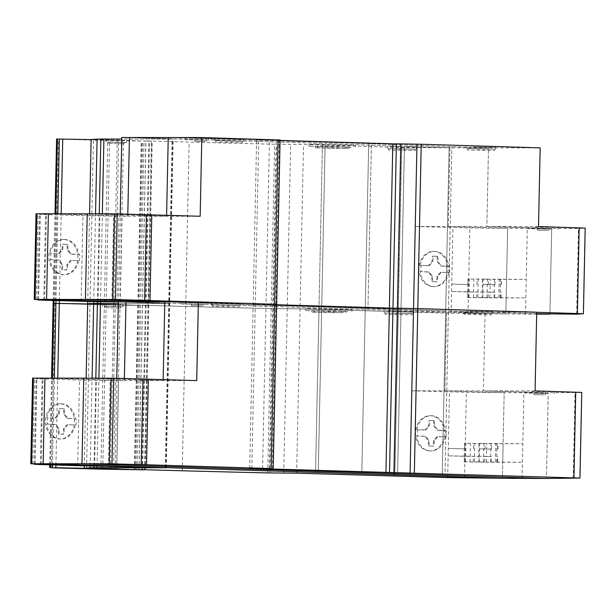 <?xml version="1.0" encoding="UTF-8"?>
<svg xmlns="http://www.w3.org/2000/svg" width="616" height="616" viewBox="0 0 616 616"><rect width="100%" height="100%" fill="white"/><g stroke="black" fill="none" stroke-linecap="round" stroke-linejoin="round"><path stroke-width="0.46" stroke-dasharray="3.08 2.31" d="M201.894 305.875L191.337 305.605L201.894 305.875M201.925 304.481L191.368 304.219L201.925 304.481M205.698 304.343L182.066 304.027L205.698 304.343M188.642 302.479L212.281 302.803L188.642 302.479M237.591 305.575L211.411 304.912L237.591 305.575M213.975 302.995L240.155 303.657L213.975 302.995M485.855 313.228L463.363 312.92L485.855 313.228M469.631 311.365L492.115 311.673L469.631 311.365M544.428 394.856L533.872 394.594L544.428 394.856M544.452 393.47L533.903 393.2L544.452 393.47M548.055 393.331L524.917 393.016L548.055 393.331M531.354 391.468L554.5 391.784L531.354 391.468M535.081 390.906L483.406 390.86L548.263 392.839L581.758 392.423M116.771 378.293L116.724 380.534L124.332 380.542L124.37 378.494L124.332 380.542L44.945 378.116L124.332 380.542L196.72 380.596M163.148 380.572L83.768 378.155L163.148 380.572L163.171 379.572L163.148 380.572M573.219 478.501L575.013 392.862M410.01 476.445L411.804 390.806L466.351 392.292L504.188 392.638L444.852 390.829L446.5 312.135L485.054 312.166L164.795 301.871L485.054 312.166L483.406 390.86L444.852 390.829L504.188 392.638L502.394 478.278L504.188 392.638L548.263 392.839L546.469 478.478L548.263 392.839L483.406 390.86L485.054 312.166L536.728 312.204M251.829 468.376L255.27 304.042L276.646 304.319M249.734 468.368L253.176 304.035L276.638 304.751L253.176 304.035L256.618 139.701L280.088 139.986M491.237 313.467L464.202 312.974L491.237 313.467L491.214 314.861L464.171 314.36L491.214 314.861M480.226 313.459L480.195 314.845M464.202 312.974L464.171 314.36M475.213 312.982L475.19 314.368M239.285 305.459L212.25 304.959L239.285 305.459L239.254 306.845L212.22 306.352L239.254 306.845M228.267 305.451L228.236 306.837M212.25 304.959L212.22 306.352M223.261 304.974L223.238 306.36M522.075 478.455L523.87 392.815M536.69 314.129L505.836 313.944L125.98 301.84L505.836 313.944L507.63 228.305L578.455 228.521L585.2 228.089M464.094 461.838L486.363 462.046A27.897 0.385 -178.8 0 0 491.252 462.069L522.414 462.254L496.596 462.231A34.38 0.477 1.2 0 1 490.59 462.2L464.241 461.885L464.364 456.325L448.14 455.832L478.732 456.418L464.21 456.287L464.487 443.327L490.975 443.682A34.38 0.477 -178.8 0 0 496.981 443.72L522.799 443.736L491.645 443.551A27.897 0.385 1.2 0 1 486.755 443.528L464.487 443.327M464.241 461.885L464.364 456.325M486.363 462.046L486.486 456.487L479.456 456.31L491.368 456.518A27.897 0.385 1.2 0 1 486.486 456.487L486.64 449.079A27.897 0.385 -178.8 0 0 491.53 449.11L479.61 448.902L486.64 449.079L486.755 443.528M495.372 462.008L495.757 443.489M495.503 456.456L495.657 449.049M464.518 448.918L448.294 448.425L464.518 448.918L464.633 443.366M522.414 462.254L522.799 443.736M478.617 461.969L484.677 462.008L478.617 461.969L479.002 443.458L485.069 443.489L479.002 443.458M448.14 455.832L448.294 448.425M410.41 313.575L384.23 312.913L410.41 313.575M386.794 311.003L412.982 311.665L386.794 311.003M347.84 311.65L305.382 310.58L335.566 310.903L347.84 311.65M309.517 308.631L305.421 308.731L315.507 309.201L351.975 309.702L309.517 308.631M46.639 424L54.932 424.501L58.166 428.62L58.443 434.088L63.017 434.226L63.525 428.782L66.921 424.863L75.229 424.863A17.61 14.515 -90 0 1 60.984 439.039A17.61 14.515 -90 0 1 60.63 439.031A17.61 14.515 -90 0 1 46.639 424L47.424 424.008A17.61 14.515 -90 0 1 47.547 417.987L55.856 417.987L59.252 414.067L59.76 408.624L64.334 408.762L64.611 414.229L67.845 418.349L76.138 418.849A17.61 14.515 -90 0 1 76.014 424.863L67.706 424.863L64.31 428.782L63.802 434.226L59.228 434.088L58.951 428.62L55.717 424.501L47.424 424.008M46.762 417.987A17.61 14.515 -90 0 1 61.007 403.811A17.61 14.515 -90 0 1 61.361 403.819A17.61 14.515 -90 0 1 75.352 418.849L67.059 418.349L63.825 414.229L63.548 408.762L58.967 408.624L58.458 414.067L55.07 417.987L47.547 417.987M60.306 403.819A17.61 14.515 90 0 0 59.96 403.811A17.61 14.515 90 0 0 45.715 417.987A17.61 14.515 90 0 0 59.583 439.031A17.61 14.515 90 0 0 59.929 439.039A17.61 14.515 90 0 0 74.459 421.652A17.61 14.515 90 0 0 60.306 403.819M445.407 430.738L437.114 430.245L433.887 426.126L433.602 420.659L429.029 420.52L428.52 425.964L425.117 429.883L416.816 429.883A17.61 14.515 -90 0 1 431.061 415.708A17.61 14.515 -90 0 1 431.416 415.715A17.61 14.515 -90 0 1 445.407 430.738L446.2 430.738A17.61 14.515 -90 0 1 446.069 436.759L437.76 436.752L434.365 440.671L433.864 446.123L429.283 445.984L429.005 440.509L425.779 436.398L417.479 435.897A17.61 14.515 -90 0 1 417.602 429.883L425.91 429.883L429.306 425.964L429.814 420.52L434.388 420.659L434.673 426.126L437.899 430.245L446.2 430.738M445.283 436.759A17.61 14.515 -90 0 1 431.038 450.927A17.61 14.515 -90 0 1 430.684 450.927A17.61 14.515 -90 0 1 416.693 435.897L424.986 436.398L428.22 440.509L428.497 445.976L433.079 446.123L433.579 440.671L436.975 436.752L446.069 436.759M429.637 450.927A17.61 14.515 90 0 0 429.991 450.927A17.61 14.515 90 0 0 444.513 433.541A17.61 14.515 90 0 0 430.368 415.715A17.61 14.515 90 0 0 430.014 415.708A17.61 14.515 90 0 0 415.769 429.876A17.61 14.515 90 0 0 429.637 450.927M416.693 435.897L417.479 435.897M422.676 436.074L423.462 436.082M424.986 436.398L425.779 436.398M428.22 440.509L429.005 440.509M428.497 445.976L429.283 445.984M433.079 446.123L433.864 446.123M433.579 440.671L434.365 440.671M436.975 436.752L437.76 436.752M439.3 436.582L440.086 436.582M422.799 430.06L423.592 430.06M416.816 429.883L417.602 429.883M425.117 429.883L425.91 429.883M428.52 425.964L429.306 425.964M429.029 420.52L429.814 420.52M433.602 420.659L434.388 420.659M433.887 426.126L434.673 426.126M437.114 430.245L437.899 430.245M439.424 430.561L440.209 430.561M54.932 424.501L55.717 424.501M58.166 428.62L58.951 428.62M58.443 434.088L59.228 434.088M63.017 434.226L63.802 434.226M63.525 428.782L64.31 428.782M66.921 424.863L67.706 424.863M69.246 424.686L70.032 424.686M75.229 424.863L76.014 424.863M75.352 418.849L76.138 418.849M69.369 418.664L70.155 418.664M67.059 418.349L67.845 418.349M52.622 424.185L53.407 424.185M52.745 418.164L53.53 418.164M55.07 417.987L55.856 417.987M58.458 414.067L59.252 414.067M58.967 408.624L59.76 408.624M63.548 408.762L64.334 408.762M63.825 414.229L64.611 414.229M329.106 311.28L311.927 310.749L345.53 311.38L329.106 311.28L329.075 312.666L311.896 312.143L342.311 312.674L329.075 312.666M328.359 310.857L328.328 312.25L328.359 310.857M333.556 311.357L333.525 312.743M343.166 311.365L343.135 312.751M314.838 310.841L314.807 312.235M313.998 310.764L313.968 312.15M323.808 310.772L323.777 312.158M342.342 311.288L342.311 312.674M412.104 313.459L385.062 312.966L412.104 313.459L412.073 314.853L385.038 314.353L412.073 314.853M401.085 313.452L401.062 314.838M385.062 312.966L385.038 314.353M396.08 312.974L396.05 314.36M86.556 468.283L89.998 303.95L87.688 303.896L120.051 304.589A48.626 0.67 -178.8 0 0 142.496 305.405A196.866 2.726 -178.8 0 0 145.399 305.451L148.117 305.49A276.261 3.827 1.2 0 1 142.396 305.32L146.077 305.32A326.596 4.52 -178.8 0 0 185.701 306.437A326.311 4.512 -178.8 0 0 271.171 308.57L300.077 308.847L413.459 312.112L411.804 390.806L444.852 390.829L446.5 312.135L413.459 312.112L415.246 226.472L469.8 227.959L507.63 228.305L448.294 226.495L449.942 147.802L540.17 147.871M118.372 301.84L169.7 303.418L118.341 303.388L169.7 303.418L118.372 301.848M138.954 469.577L145.838 140.987L144.075 140.91L149.519 140.987A326.596 4.52 -178.8 0 0 189.143 142.104A326.311 4.512 -178.8 0 0 274.613 144.236L303.519 144.514L400.8 147.478L449.942 147.802L404.442 146.416L449.942 147.802L448.294 226.495L507.63 228.305L505.836 313.944L451.128 313.259L300.077 308.847L271.171 308.57A326.311 4.512 1.2 0 1 185.701 306.437A326.596 4.52 1.2 0 1 146.077 305.32L142.396 305.32A276.261 3.827 -178.8 0 0 148.117 305.49L148.803 305.521L147.979 305.521L151.421 141.187L152.244 141.187L151.559 141.156A276.261 3.827 1.2 0 1 145.838 140.987M142.635 469.654L149.519 140.987M32.594 378.132L42.966 378.478L36.121 378.64L42.142 378.925L79.51 380.057L116.724 380.534M41.172 464.118L42.966 378.478M108.377 466.166L110.164 380.526M84.3 465.873L86.132 378.155M139.054 469.738L145.938 141.072A196.866 2.726 -178.8 0 0 148.841 141.118L151.421 141.187M141.957 469.785L148.841 141.118M144.537 469.854L147.979 305.521L145.399 305.451A196.866 2.726 1.2 0 1 142.496 305.405A48.626 0.67 1.2 0 1 120.051 304.589L89.998 303.95L93.439 139.616L123.493 140.248A48.626 0.67 -178.8 0 0 145.938 141.072M119.319 306.791L104.805 306.421L119.319 306.791M106.175 307.777L120.69 308.146L106.175 307.777M121.267 304.997L102.533 304.527L121.267 304.997M104.304 306.337L123.031 306.806L104.304 306.337M110.372 468.753L113.814 304.45L87.688 303.934L118.518 304.589L113.814 304.45L117.256 140.117L91.129 139.601M53.145 303.357L55.009 303.442A129.637 1.794 -178.8 0 0 104.327 304.789L106.183 304.828A185.485 2.564 -178.8 0 0 137.861 305.367L138.269 305.32A50.989 0.708 1.2 0 1 118.518 304.589A50.989 0.708 -178.8 0 0 138.269 305.32L137.861 305.367A185.485 2.564 1.2 0 1 106.183 304.828L104.327 304.789A129.637 1.794 1.2 0 1 55.009 303.442L53.145 303.357M205.336 141.541L194.779 141.272L205.336 141.541M205.367 140.148L194.81 139.886L205.367 140.148M209.147 140.009L185.508 139.686L209.147 140.009M192.084 138.146L215.723 138.469L192.084 138.146M241.033 141.233L214.853 140.579L241.033 141.233M217.417 138.662L243.597 139.324L217.417 138.662M489.297 148.895L466.805 148.587L489.297 148.895M473.073 147.031L495.557 147.332L473.073 147.031M547.87 230.523L537.314 230.261L547.87 230.523M547.894 229.137L537.345 228.867L547.894 229.137M551.497 228.998L528.359 228.682L551.497 228.998M534.796 227.135L557.942 227.45L534.796 227.135M538.523 226.573L486.848 226.526L551.705 228.505L549.911 314.145L551.705 228.505L486.848 226.526L488.496 147.832L451.859 146.716L488.496 147.832L486.848 226.526L415.246 226.472L416.901 147.771M120.212 213.96L120.166 216.201L127.774 216.201L127.812 214.16L127.774 216.201L48.387 213.783L127.774 216.201L200.161 216.262M166.589 216.231L87.21 213.814L166.589 216.231L166.613 215.238L166.589 216.231M576.661 314.16L578.455 228.521M367.968 308.069L164.795 301.871L445.699 310.957L367.968 308.069L371.41 143.736L451.859 146.716L368.699 143.644L371.41 143.736L367.968 308.069M448.417 311.049L536.698 313.736L448.417 311.049L451.859 146.716L444.975 475.383L448.417 311.049M272.387 468.676L275.829 304.335L255.27 304.042L258.712 139.701M280.08 140.417L256.618 139.701M494.687 149.134L467.644 148.641L494.687 149.134L494.656 150.52L467.613 150.027L494.656 150.52M483.668 149.126L483.637 150.512M467.644 148.641L467.613 150.027M478.663 148.649L478.632 150.035M242.727 141.126L215.692 140.625L242.727 141.126L242.696 142.512L215.662 142.019L242.696 142.512M231.708 141.118L231.685 142.504M215.692 140.625L215.662 142.019M226.703 140.641L226.68 142.026M168.237 137.537L368.699 143.644L168.237 137.537M525.517 314.122L527.311 228.482M401.724 146.323L325.14 143.482L401.724 146.323L398.283 310.656L401.724 146.323M322.468 143.389L129.422 137.507L322.468 143.389L319.026 307.723L322.468 143.389M467.536 297.505L489.812 297.713A27.897 0.385 -178.8 0 0 494.694 297.736L525.856 297.921L500.038 297.898A34.38 0.477 1.2 0 1 494.032 297.867L467.683 297.551L467.806 291.992L451.582 291.499L482.174 292.084L467.652 291.953L467.929 278.986L494.417 279.348A34.38 0.477 -178.8 0 0 500.423 279.379L526.249 279.402L495.087 279.217A27.897 0.385 1.2 0 1 490.197 279.194L467.929 278.986M467.683 297.551L467.806 291.992M489.812 297.713L489.928 292.153L482.898 291.969L494.817 292.184A27.897 0.385 1.2 0 1 489.928 292.153L490.082 284.746A27.897 0.385 -178.8 0 0 494.971 284.777L483.052 284.569L490.082 284.746L490.197 279.194M498.814 297.674L499.199 279.156M498.945 292.115L499.099 284.715M467.96 284.584L451.736 284.091L467.96 284.584L468.075 279.033M525.856 297.921L526.249 279.402M482.058 297.636L488.118 297.674L482.058 297.636L482.443 279.125L488.511 279.156L482.443 279.125M451.582 291.499L451.736 284.091M413.86 149.241L387.672 148.579L413.86 149.241M390.236 146.67L416.424 147.324L390.236 146.67M351.282 147.316L308.824 146.246L339.008 146.57L351.282 147.316M312.959 144.298L308.862 144.39L318.957 144.868L355.417 145.368L312.959 144.298M50.081 259.667L58.374 260.168L61.608 264.287L61.885 269.754L66.459 269.893L66.967 264.449L70.363 260.522L78.671 260.53A17.61 14.515 -90 0 1 64.426 274.705A17.61 14.515 -90 0 1 64.072 274.697A17.61 14.515 -90 0 1 50.081 259.667L50.866 259.667A17.61 14.515 -90 0 1 50.989 253.653L59.298 253.653L62.693 249.734L63.202 244.29L67.775 244.429L68.053 249.896L71.287 254.015L79.579 254.516A17.61 14.515 -90 0 1 79.456 260.53L71.148 260.53L67.76 264.449L67.244 269.893L62.67 269.754L62.393 264.287L59.159 260.168L50.866 259.667M50.204 253.653A17.61 14.515 -90 0 1 64.449 239.478A17.61 14.515 -90 0 1 64.803 239.485A17.61 14.515 -90 0 1 78.794 254.516L70.501 254.015L67.267 249.896L66.99 244.429L62.416 244.29L61.9 249.734L58.512 253.653L50.989 253.653M63.748 239.485A17.61 14.515 90 0 0 63.402 239.478A17.61 14.515 90 0 0 49.157 253.653A17.61 14.515 90 0 0 63.024 274.697A17.61 14.515 90 0 0 63.371 274.697A17.61 14.515 90 0 0 77.901 257.311A17.61 14.515 90 0 0 63.748 239.485M448.848 266.405L440.555 265.912L437.329 261.792L437.044 256.325L432.471 256.187L431.962 261.631L428.567 265.55L420.258 265.542A17.61 14.515 -90 0 1 434.511 251.374A17.61 14.515 -90 0 1 434.858 251.382A17.61 14.515 -90 0 1 448.848 266.405L449.642 266.405A17.61 14.515 -90 0 1 449.511 272.426L441.202 272.418L437.807 276.338L437.306 281.789L432.725 281.643L432.447 276.176L429.221 272.056L420.921 271.564A17.61 14.515 -90 0 1 421.044 265.55L429.352 265.55L432.748 261.631L433.256 256.187L437.83 256.325L438.115 261.792L441.341 265.912L449.642 266.405M448.725 272.426A17.61 14.515 -90 0 1 434.48 286.594A17.61 14.515 -90 0 1 434.126 286.594A17.61 14.515 -90 0 1 420.135 271.564L428.428 272.056L431.662 276.176L431.939 281.643L436.521 281.781L437.021 276.338L440.417 272.418L449.511 272.426M433.079 286.586A17.61 14.515 90 0 0 433.433 286.594A17.61 14.515 90 0 0 447.955 269.207A17.61 14.515 90 0 0 433.81 251.382A17.61 14.515 90 0 0 433.456 251.374A17.61 14.515 90 0 0 419.211 265.542A17.61 14.515 90 0 0 433.079 286.586M420.135 271.564L420.921 271.564M426.118 271.741L426.903 271.741M428.428 272.056L429.221 272.056M431.662 276.176L432.447 276.176M431.939 281.643L432.725 281.643M436.521 281.781L437.306 281.789M437.021 276.338L437.807 276.338M440.417 272.418L441.202 272.418M442.742 272.241L443.528 272.249M426.241 265.727L427.034 265.727M420.258 265.542L421.044 265.55M428.567 265.55L429.352 265.55M431.962 261.631L432.748 261.631M432.471 256.187L433.256 256.187M437.044 256.325L437.83 256.325M437.329 261.792L438.115 261.792M440.555 265.912L441.341 265.912M442.865 266.228L443.651 266.228M58.374 260.168L59.159 260.168M61.608 264.287L62.393 264.287M61.885 269.754L62.67 269.754M66.459 269.893L67.244 269.893M66.967 264.449L67.76 264.449M70.363 260.522L71.148 260.53M72.688 260.352L73.473 260.352M78.671 260.53L79.456 260.53M78.794 254.516L79.579 254.516M72.811 254.331L73.597 254.331M70.501 254.015L71.287 254.015M56.064 259.852L56.849 259.852M56.187 253.831L56.972 253.831M58.512 253.653L59.298 253.653M61.9 249.734L62.693 249.734M62.416 244.29L63.202 244.29M66.99 244.429L67.775 244.429M67.267 249.896L68.053 249.896M332.548 146.947L315.369 146.416L348.972 147.047L332.548 146.947L332.517 148.333L315.338 147.809L348.941 148.433L332.517 148.333M331.801 146.523L331.77 147.917L331.801 146.523M336.998 147.024L336.967 148.41M346.608 147.031L346.577 148.417M318.28 146.508L318.249 147.902M317.44 146.431L317.409 147.817M327.25 146.439L327.219 147.825M345.784 146.954L345.753 148.341M415.546 149.126L388.504 148.633L415.546 149.126L415.515 150.52L388.48 150.019L415.515 150.52M404.535 149.118L404.504 150.504M388.504 148.633L388.48 150.019M399.522 148.641L399.491 150.027M121.814 137.499L173.142 139.085L121.783 139.054M91.129 139.562L93.439 139.616M36.036 213.798L46.408 214.145L39.563 214.299L45.584 214.584L82.96 215.723L120.166 216.201M44.614 299.784L46.408 214.145M111.819 301.832L113.614 216.193M87.742 301.532L89.574 213.821M122.761 142.458L108.247 142.088L122.761 142.458M109.617 143.443L124.132 143.813L109.617 143.443M124.709 140.664L105.975 140.186L124.709 140.664M107.746 141.996L126.472 142.473L107.746 141.996M56.587 139.016L58.451 139.108A129.637 1.794 -178.8 0 0 107.769 140.456L109.625 140.494A185.485 2.564 -178.8 0 0 141.303 141.033L141.711 140.987A50.989 0.708 1.2 0 1 121.96 140.248L117.256 140.117M579.772 478.093L581.566 392.454M269.323 468.668L276.207 140.001M262.57 468.583L269.462 139.917M442.257 475.29L449.141 146.623L442.257 475.29M361.808 472.318L368.699 143.644L361.808 472.318M397.559 475.082L404.442 146.416L397.559 475.082M394.841 474.99L398.283 310.656L394.841 474.99M318.256 472.149L325.14 143.482L318.256 472.149M315.585 472.056L319.026 307.723L315.585 472.056M491.252 462.069L491.368 456.518M491.53 449.11L491.645 443.551M497.389 462.077L497.505 456.518M497.666 449.118L497.782 443.558M470.023 462.015L470.416 443.497M465.519 461.923L465.912 443.405M490.59 462.2L490.975 443.682M496.596 462.231L496.981 443.72M502.733 462.077L503.118 443.558M474.405 461.815L474.79 443.297M479.333 461.861L479.725 443.343M483.545 462.015L483.93 443.505M465.026 456.171L465.18 448.771M447.686 477.593L449.48 391.953M182.259 470.77L189.143 142.104M267.729 472.903L274.613 144.236M269.962 472.934L276.846 144.267M283.768 472.949L290.652 144.275M296.635 473.18L303.519 144.514M393.909 476.145L400.8 147.478M113.621 466.173L115.415 380.534M116.84 466.227L118.634 380.588M165.257 467.706L172.141 139.039M32.802 463.863L34.596 378.224M35.135 463.933L36.922 378.586M40.348 464.556L42.142 378.925M77.716 465.696L79.51 380.057M94.602 466.043L96.396 380.403M165.85 467.721L172.742 139.093M97.058 466.066L98.899 378.162M93.994 466.035L95.834 378.162M90.252 465.981L92.092 378.155M111.85 468.776L118.734 140.109M116.609 468.922L123.493 140.248M144.683 469.715L151.559 141.156M464.564 477.931L466.351 392.292M55.91 465.034L57.735 378.132M52.537 464.934L54.362 378.124M50.574 464.872L52.391 378.124M51.567 467.775L58.451 139.108M100.885 469.123L107.769 140.456M102.741 469.161L109.625 140.494M134.419 469.7L141.303 141.033M134.827 469.615L141.711 140.987M115.076 468.861L121.96 140.248M583.213 313.76L585.008 228.12M275.829 304.335L279.271 140.001M494.694 297.736L494.817 292.184M494.971 284.777L495.087 279.217M500.831 297.744L500.954 292.184M501.108 284.777L501.224 279.225M473.465 297.682L473.858 279.163M468.961 297.59L469.353 279.071M494.032 297.867L494.417 279.348M500.038 297.898L500.423 279.379M506.175 297.744L506.56 279.225M477.847 297.482L478.239 278.963M482.775 297.528L483.167 279.01M486.987 297.682L487.372 279.163M468.468 291.838L468.622 284.43M451.128 313.259L452.922 227.62M117.063 301.832L118.857 216.193M120.282 301.894L122.076 216.255M36.244 299.53L38.038 213.891M38.577 299.599L40.363 214.252M43.79 300.223L45.584 214.584M81.166 301.363L82.96 215.723M98.044 301.709L99.838 216.07M100.5 301.725L102.341 213.829M97.436 301.701L99.276 213.829M93.694 301.647L95.534 213.821M468.006 313.598L469.8 227.959M59.352 300.7L61.177 213.798M55.979 300.6L57.804 213.79M54.016 300.539L55.833 213.79M191.368 304.219L191.337 305.605M212.281 302.803L212.243 304.658M211.45 303.057L211.411 304.912M492.115 311.673L492.076 313.521M533.903 393.2L533.872 394.594M554.5 391.784L554.462 393.632M524.955 391.16L524.917 393.016M545.476 393.447L545.445 394.833M463.401 311.065L463.363 312.92M240.155 303.657L240.117 305.513M182.105 302.171L182.066 304.027M202.941 304.458L202.91 305.852M497.636 462.069L497.751 456.518M497.905 449.11L498.028 443.551M473.273 461.823L473.388 456.271M484.677 462.008L484.792 456.456M473.542 448.864L473.658 443.312M484.954 449.049L485.069 443.489M384.269 311.057L384.23 312.913M305.421 308.731L305.382 310.58M59.96 403.811L61.007 403.811M429.991 450.927L431.038 450.927M430.014 415.708L431.061 415.708M59.929 439.039L60.984 439.039M351.975 309.702L351.936 311.557M333.726 311.373L333.695 312.759M311.927 310.749L311.896 312.143M323.731 310.764L323.7 312.15M345.53 311.38L345.499 312.774M412.982 311.665L412.943 313.513M137.191 469.577L144.075 140.91M34.334 463.91L36.121 378.64M166.258 467.752L173.142 139.085M145.361 469.731L152.244 141.187M120.69 308.146L120.721 306.76M123.031 306.806L123.069 304.951M102.495 306.375L102.533 304.527M104.782 307.815L104.805 306.421M49.757 464.849L51.575 378.124M135.913 469.646L142.796 141.033M194.81 139.886L194.779 141.272M215.723 138.469L215.685 140.325M214.892 138.723L214.853 140.579M495.557 147.332L495.518 149.188M537.345 228.867L537.314 230.261M557.942 227.45L557.904 229.298M528.397 226.827L528.359 228.682M548.918 229.114L548.887 230.5M466.851 146.731L466.805 148.587M243.597 139.324L243.559 141.179M185.547 137.838L185.508 139.686M206.383 140.125L206.352 141.518M501.077 297.736L501.193 292.184M501.355 284.777L501.47 279.217M476.715 297.49L476.83 291.938M488.118 297.674L488.242 292.115M476.984 284.53L477.1 278.979M488.396 284.715L488.511 279.156M387.71 146.724L387.672 148.579M308.862 144.39L308.824 146.246M63.402 239.478L64.449 239.478M433.433 286.594L434.48 286.594M433.456 251.374L434.511 251.374M63.371 274.697L64.426 274.705M355.417 145.368L355.378 147.224M337.168 147.039L337.137 148.425M315.369 146.416L315.338 147.809M327.173 146.431L327.142 147.817M348.972 147.047L348.941 148.433M416.424 147.324L416.385 149.18M37.776 299.576L39.563 214.299M124.132 143.813L124.163 142.427M126.472 142.473L126.511 140.617M105.937 142.042L105.975 140.186M108.224 143.482L108.247 142.088M53.199 300.516L55.017 213.79"/><path stroke-width="0.92" d="M414.345 472.919L417.787 308.585L413.536 308.485L536.728 312.204L535.081 390.906L581.758 392.423L579.964 478.062L546.469 478.478L81.974 463.786L83.768 378.155L32.594 378.132L30.8 463.771L43.151 463.756L44.945 378.116L43.151 463.756L109.294 463.81L141.164 464.61L271.194 468.56L249.734 468.368L579.964 478.062M198.367 301.902L164.795 301.871L85.416 299.453L115.415 299.522L276.646 304.319L198.367 301.902L196.72 380.596L113.767 378.216L83.768 378.155L81.974 463.786L546.469 478.478L502.394 478.278L43.151 463.756L502.394 478.278L447.686 477.593L296.635 473.18L267.729 472.903A326.311 4.512 1.2 0 1 182.259 470.77A326.596 4.52 1.2 0 1 142.635 469.654L138.954 469.577M385.932 472.518L389.374 308.185L276.638 304.751L392.962 308.192L389.374 308.185L392.815 143.851L280.08 140.417M393.94 472.564L397.382 308.231L392.962 308.192L413.536 308.485L397.382 308.231L400.823 143.898L392.815 143.851M273.204 468.653L280.088 139.986L201.809 137.568L200.161 216.262L114.53 213.837L48.387 213.783L46.593 299.422L125.98 301.84L124.37 378.494L125.98 301.84L46.593 299.422L85.416 299.453L164.795 301.871L163.171 379.572L164.795 301.871L98.044 301.709L43.79 300.223L37.768 299.938L44.614 299.784L34.242 299.438L46.593 299.422L48.387 213.783L36.036 213.798L34.242 299.438M116.771 378.293L118.372 301.84M86.132 378.155L87.688 303.896A241.156 3.334 1.2 0 1 93.655 303.503A243.643 3.373 1.2 0 1 97.397 303.395L118.341 303.388L97.397 303.395A243.643 3.373 -178.8 0 0 93.655 303.503A241.156 3.334 -178.8 0 0 87.688 303.896L87.742 301.532M138.954 469.654A276.261 3.827 -178.8 0 0 144.675 469.823L141.957 469.785A196.866 2.726 1.2 0 1 139.054 469.738A48.626 0.67 1.2 0 1 116.609 468.922L84.246 468.229A241.156 3.334 1.2 0 1 90.213 467.844A243.643 3.373 1.2 0 1 93.955 467.729L166.258 467.752L77.716 465.696L40.348 464.556L34.327 464.279L41.172 464.118L30.8 463.771M84.246 468.229L84.3 465.873M87.688 303.934L53.145 303.357L87.688 303.934M55.856 467.713L115.076 468.922A50.989 0.708 -178.8 0 0 134.827 469.654L134.419 469.7A185.485 2.564 1.2 0 1 102.741 469.161L100.885 469.123A129.637 1.794 1.2 0 1 51.567 467.775L55.856 467.713L55.91 465.034M583.406 313.729L417.787 308.585L421.228 144.252L540.17 147.871L538.523 226.573L585.2 228.089L583.406 313.729L576.661 314.16L536.698 313.736L549.911 314.145L536.69 314.129M85.416 299.453L87.21 213.814L85.416 299.453M276.646 304.319L275.829 304.335M421.228 144.252L400.823 143.898M201.809 137.568L121.814 137.499L120.212 213.96M166.613 215.238L168.237 137.537L166.613 215.238M127.812 214.16L129.422 137.507L127.812 214.16M121.783 139.054L100.839 139.062A243.643 3.373 -178.8 0 0 97.097 139.17A241.156 3.334 -178.8 0 0 91.129 139.562L89.574 213.821M91.129 139.601L56.587 139.016L55.017 213.79M573.943 477.777L575.737 392.138M141.164 464.61L142.958 378.971M146.546 464.764L148.341 379.125M111.973 463.856L113.767 378.216M109.294 463.81L111.088 378.17M389.52 472.526L396.404 143.851M410.094 472.826L416.978 144.152M271.194 468.56L278.078 139.894M31.616 463.748L33.41 378.108M97.028 467.706L97.058 466.066M98.899 378.162L100.5 301.725M93.955 467.729L93.994 466.035M95.834 378.162L97.436 301.701M90.213 467.844L90.252 465.981M92.092 378.155L93.694 301.647M57.735 378.132L59.352 300.7M52.483 467.667L52.537 464.934M54.362 378.124L55.979 300.6M50.52 467.667L50.574 464.872M52.391 378.124L54.016 300.539M577.385 313.444L579.179 227.805M144.606 300.277L146.4 214.638M149.988 300.431L151.782 214.791M115.415 299.522L117.209 213.883M112.736 299.476L114.53 213.837M35.058 299.415L36.852 213.775M102.341 213.829L103.911 139.039M99.276 213.829L100.839 139.062M95.534 213.821L97.097 139.17M61.177 213.798L62.74 139.047M57.804 213.79L59.367 139M55.833 213.79L57.404 139M49.703 467.69L49.757 464.849M51.575 378.124L53.199 300.516"/></g></svg>
